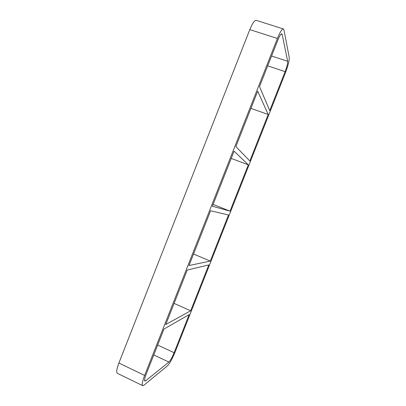 <?xml version="1.0" encoding="UTF-8"?>
<svg xmlns="http://www.w3.org/2000/svg" width="406" height="406" viewBox="0 0 406 406"><rect width="100%" height="100%" fill="white"/><g stroke="black" fill="none" stroke-linecap="round" stroke-linejoin="round"><path stroke-width="0.61" d="M190.668 310.793L208.791 264.9L187.222 270.071L165.76 324.541L190.668 310.793L174.093 303.394M153.778 354.94L168.891 362.076C170.439 360.508 172.18 357.387 174.113 352.707L189.166 314.589L163.983 329.048L146.165 374.256C144.653 378.23 144.216 380.498 144.851 381.061L145.683 380.772L144.556 380.224M210.298 261.083L228.507 214.987L210.592 210.775L189.008 265.539L210.298 261.083L193.55 254.014M231.222 158.411L248.31 164.846L234.084 151.159L212.384 206.218L230.019 211.15L213.099 204.411M268.204 114.472L257.703 91.218L235.886 146.576L249.832 160.994L268.204 114.472L250.938 108.377M248.31 164.846L230.019 211.15M281.099 34.14L282.175 34.485L281.789 33.855C280.866 33.845 279.536 35.967 277.805 40.209L259.52 86.61L269.731 110.605L285.119 71.644C286.946 66.802 287.793 63.351 287.661 61.296L271.578 56.003M118.897 363.02C116.679 368.937 116.172 372.373 117.38 373.332L142.658 385.649C141.704 384.807 142.364 381.407 144.632 375.438L118.897 363.02L249.802 29.613L277.399 38.479C280.008 32.104 282.003 28.927 283.378 28.948L283.967 29.932L289.219 57.353C289.392 60.479 288.118 65.645 285.403 72.847L175.184 351.88C172.311 358.838 169.708 363.517 167.373 365.913L143.942 385.182L142.658 385.649M277.399 38.479L144.632 375.438M282.175 34.485L287.661 61.296M168.891 362.076L145.683 380.772M283.378 28.948L256.186 20.336C254.521 20.219 252.395 23.309 249.802 29.613M174.113 352.707L157.68 345.034M267.706 65.833L285.119 71.644"/></g></svg>
